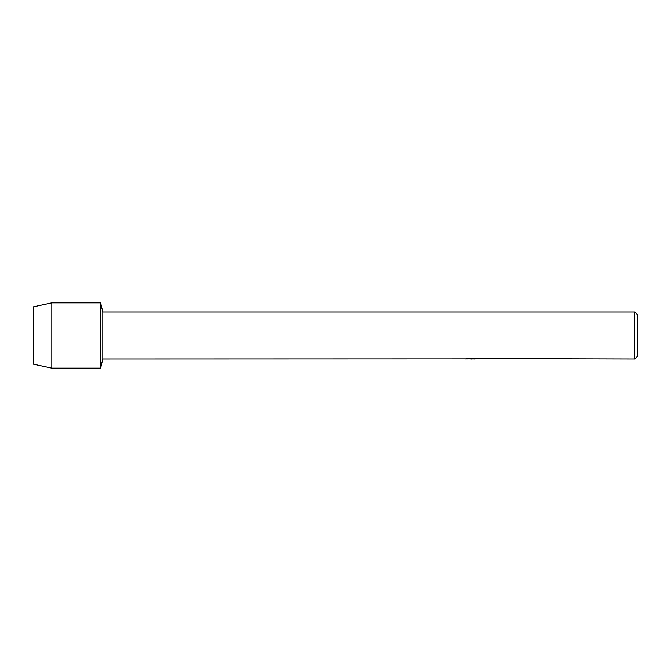 <?xml version="1.0" encoding="UTF-8"?>
<svg xmlns="http://www.w3.org/2000/svg" width="671" height="671" viewBox="0 0 671 671"><rect width="100%" height="100%" fill="white"/><g stroke="black" fill="none" stroke-linecap="round" stroke-linejoin="round"><path stroke-width="1.01" d="M464.835 358.876L102.797 358.985L100.65 368.136L51.81 368.136L33.55 364.219L33.55 306.781L51.81 302.864L100.65 302.864L102.797 312.015L634.766 312.015L637.45 314.699L637.45 356.301L634.766 358.985L478.582 358.591M102.797 358.985L102.797 312.015M100.65 368.136L100.65 302.864L100.65 368.136M472.418 358.918L470.01 358.918M471.881 358.985L470.883 358.985M634.766 358.985L634.766 312.015M464.835 358.943L472.728 358.624L465.968 358.624L468.173 358.129L476.511 358.129L478.926 358.683L474.036 358.977M466.018 358.918L472.208 358.834M474.12 358.918L471.939 358.918M466.228 358.557L472.728 358.624M51.81 368.136L51.81 302.864M33.55 364.219L33.55 306.781"/></g></svg>
